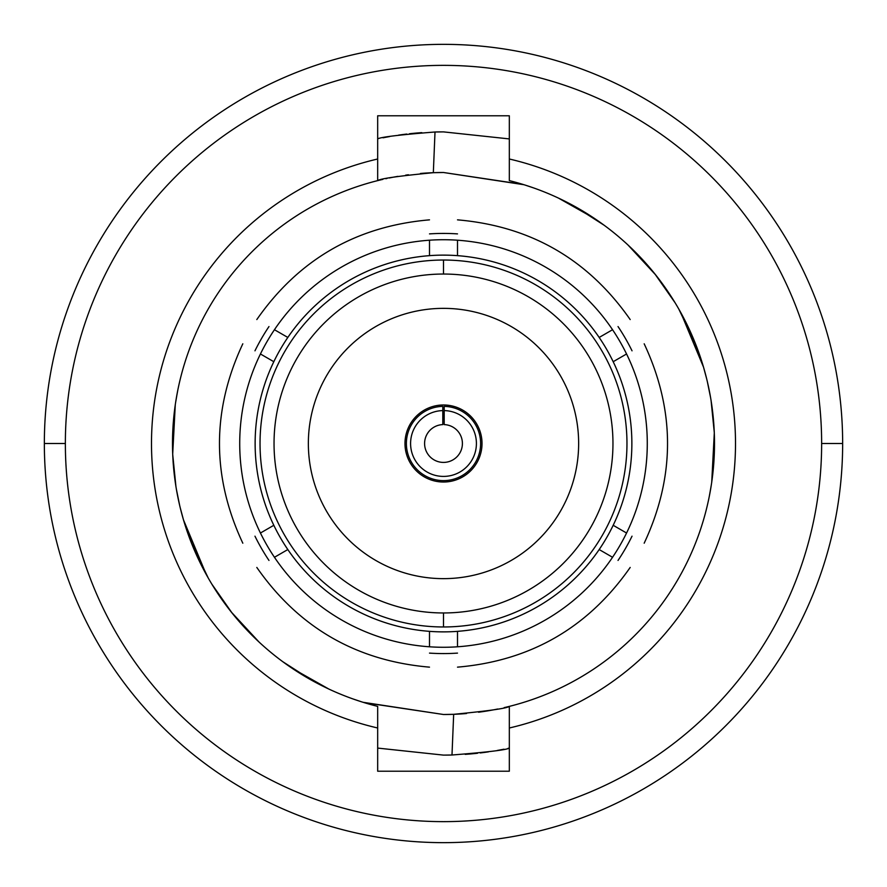 <?xml version="1.0" encoding="UTF-8"?>
<svg xmlns="http://www.w3.org/2000/svg" width="887" height="887" viewBox="0 0 887 887"><rect width="100%" height="100%" fill="white"/><g stroke="black" fill="none" stroke-linecap="round" stroke-linejoin="round"><path stroke-width="1.33" d="M613.183 525.292A188.366 188.366 0 0 1 599.18 549.552L612.551 557.28A203.777 203.777 0 0 1 457.504 646.789L457.504 631.344A188.366 188.366 0 0 0 613.183 361.708L626.566 353.98A203.777 203.777 0 0 1 626.566 533.02L613.183 525.292A188.366 188.366 0 0 0 457.504 255.656L457.504 240.211A203.777 203.777 0 0 1 612.551 329.72L599.18 337.448A188.366 188.366 0 0 0 287.82 337.448L274.449 329.72A203.777 203.777 0 0 1 429.496 240.211L429.496 255.656A188.366 188.366 0 0 0 273.817 525.292L260.434 533.02A203.777 203.777 0 0 1 260.434 353.98L273.817 361.708A188.366 188.366 0 0 0 287.82 549.552L274.449 557.28L287.82 549.552A188.366 188.366 0 0 0 429.496 631.344L429.496 646.789A203.777 203.777 0 0 1 274.449 557.28C251.243 570.674 251.243 570.674 274.449 557.28C251.243 570.674 251.243 570.674 274.449 557.28A203.777 203.777 0 0 0 429.496 646.789C429.496 673.588 429.496 673.588 429.496 646.789A203.777 203.777 0 0 0 443.5 647.277A203.777 203.777 0 0 1 429.496 646.789M429.496 240.211A203.777 203.777 0 0 1 443.5 239.723A203.777 203.777 0 0 0 429.496 240.211C429.496 213.412 429.496 213.412 429.496 240.211A203.777 203.777 0 0 0 260.434 353.98C237.239 340.586 237.239 340.586 260.434 353.98A203.777 203.777 0 0 0 260.434 533.02C237.239 546.414 237.239 546.414 260.434 533.02A203.777 203.777 0 0 0 274.449 557.28A203.777 203.777 0 0 1 260.434 533.02M274.449 329.72C251.243 316.326 251.243 316.326 274.449 329.72A203.777 203.777 0 0 0 260.434 353.98M457.504 646.789A203.777 203.777 0 0 1 443.5 647.277A203.777 203.777 0 0 0 457.504 646.789C457.504 673.588 457.504 673.588 457.504 646.789A203.777 203.777 0 0 0 612.551 557.28C635.757 570.674 635.757 570.674 612.551 557.28A203.777 203.777 0 0 0 626.566 533.02C649.761 546.414 649.761 546.414 626.566 533.02A203.777 203.777 0 0 0 612.551 329.72C635.757 316.326 635.757 316.326 612.551 329.72A203.777 203.777 0 0 0 457.504 240.211C457.504 213.412 457.504 213.412 457.504 240.211A203.777 203.777 0 0 0 443.5 239.723A203.777 203.777 0 0 1 457.504 240.211M626.566 353.98C649.761 340.586 649.761 340.586 626.566 353.98A203.777 203.777 0 0 0 612.551 329.72C635.757 316.326 635.757 316.326 612.551 329.72L599.18 337.448M626.566 533.02A203.777 203.777 0 0 1 612.551 557.28M443.5 255.134A188.366 188.366 0 0 1 457.504 255.656M287.82 549.552A188.366 188.366 0 0 0 599.18 549.552M443.5 631.866A188.366 188.366 0 0 1 429.496 631.344M273.817 361.708A188.366 188.366 0 0 1 287.82 337.448M444.199 412A31.511 31.511 0 0 0 442.801 412A31.511 31.511 0 0 1 444.199 412M444.199 418.997A24.514 24.514 0 0 0 443.5 418.986L443.5 411.989L443.5 418.986A24.514 24.514 0 0 0 442.801 418.997M443.5 274.039A169.461 169.461 0 0 1 612.961 443.5A169.461 169.461 0 0 1 443.5 612.961A169.461 169.461 0 0 1 274.039 443.5A169.461 169.461 0 0 1 443.5 274.039L443.5 260.035A183.465 183.465 0 0 1 626.965 443.5A183.465 183.465 0 0 1 443.5 626.965L443.5 612.961A169.461 169.461 0 0 0 612.961 443.5A169.461 169.461 0 0 0 443.5 274.039A169.461 169.461 0 0 0 274.039 443.5A169.461 169.461 0 0 0 443.5 612.961L443.5 626.965A183.465 183.465 0 0 0 626.965 443.5A183.465 183.465 0 0 0 443.5 260.035A183.465 183.465 0 0 0 260.035 443.5A183.465 183.465 0 0 0 443.5 626.965A183.465 183.465 0 0 1 260.035 443.5A183.465 183.465 0 0 1 443.5 260.035L443.5 274.039M443.5 578.646A135.146 135.146 0 0 0 578.646 443.5A135.146 135.146 0 0 0 443.5 308.354A135.146 135.146 0 0 0 308.354 443.5A135.146 135.146 0 0 0 443.5 578.646A135.146 135.146 0 0 0 578.646 443.5A135.146 135.146 0 0 0 443.5 308.354A135.146 135.146 0 0 0 308.354 443.5A135.146 135.146 0 0 0 443.5 578.646M443.5 404.982A38.518 38.518 0 0 0 404.982 443.5A38.518 38.518 0 0 0 443.5 482.018A38.518 38.518 0 0 0 482.018 443.5A38.518 38.518 0 0 0 443.5 404.982M254.968 350.82A210.075 210.075 0 0 1 268.972 326.56M429.496 233.891A210.075 210.075 0 0 1 457.504 233.891M618.028 326.56A210.075 210.075 0 0 1 632.032 350.82M632.032 536.18A210.075 210.075 0 0 1 618.028 560.44M457.504 653.109A210.075 210.075 0 0 1 429.496 653.109M268.972 560.44A210.075 210.075 0 0 1 254.968 536.18M821.639 443.5A378.139 378.139 0 0 1 443.5 821.639A378.139 378.139 0 0 1 65.361 443.5A378.139 378.139 0 0 1 443.5 65.361A378.139 378.139 0 0 1 821.639 443.5L842.65 443.5A399.15 399.15 0 0 1 443.5 842.65A399.15 399.15 0 0 1 44.35 443.5L65.361 443.5A378.139 378.139 0 0 0 443.5 821.639A378.139 378.139 0 0 0 821.639 443.5A378.139 378.139 0 0 0 443.5 65.361A378.139 378.139 0 0 0 65.361 443.5L44.35 443.5A399.15 399.15 0 0 1 443.5 44.35A399.15 399.15 0 0 1 842.65 443.5L821.639 443.5M377.674 727.994L377.674 771.224L509.326 771.224L509.326 727.994A292.011 292.011 0 0 0 509.326 159.006L509.326 115.776L377.674 115.776L377.674 159.006A292.011 292.011 0 0 0 377.674 727.994L377.674 706.385A271.001 271.001 0 0 1 377.674 180.615L377.674 115.776L509.326 115.776L509.326 180.615A271.001 271.001 0 0 1 509.326 706.385A271.001 271.001 0 0 0 509.326 180.615L509.326 159.006A292.011 292.011 0 0 1 509.326 727.994L509.326 771.224L377.674 771.224L377.674 706.385A271.001 271.001 0 0 1 377.674 180.615L377.674 159.006A292.011 292.011 0 0 0 377.674 727.994M842.65 443.5A399.15 399.15 0 0 0 443.5 44.35A399.15 399.15 0 0 0 44.35 443.5A399.15 399.15 0 0 0 443.5 842.65A399.15 399.15 0 0 0 842.65 443.5M383.062 137.795A311.614 311.614 0 0 1 389.67 136.565A311.614 311.614 0 0 0 383.062 137.795M398.573 135.134A311.614 311.614 0 0 1 406.778 134.059A311.614 311.614 0 0 0 398.573 135.134M409.461 133.749A311.614 311.614 0 0 1 421.78 132.64A311.614 311.614 0 0 0 409.461 133.749M523.907 184.707L443.5 172.499A271.001 271.001 0 0 0 433.333 172.688L443.5 172.499L433.333 172.688L435.007 131.997A311.614 311.614 0 0 1 443.5 131.886L435.007 131.997A311.614 311.614 0 0 1 443.5 131.886L435.007 131.997C399.383 134.824 380.268 137.13 377.674 138.915C380.268 137.13 399.383 134.824 435.007 131.997L433.333 172.688C398.64 176.025 380.091 178.664 377.674 180.615A271.001 271.001 0 0 1 382.851 179.374M509.326 748.085A311.614 311.614 0 0 1 507.974 748.373A311.614 311.614 0 0 0 509.326 748.085C506.732 749.87 487.617 752.176 451.993 755.003A311.614 311.614 0 0 1 443.5 755.114L451.993 755.003C487.617 752.176 506.732 749.87 509.326 748.085M503.938 749.205A311.614 311.614 0 0 1 497.33 750.435A311.614 311.614 0 0 0 503.938 749.205M488.427 751.866A311.614 311.614 0 0 1 480.255 752.941A311.614 311.614 0 0 0 488.427 751.866M477.539 753.251A311.614 311.614 0 0 1 465.22 754.36A311.614 311.614 0 0 0 477.539 753.251M377.674 748.085L443.5 755.114L451.993 755.003A311.614 311.614 0 0 1 443.5 755.114L377.674 748.085M353.303 699.045L361.652 701.85L353.303 699.045M368.449 703.901L373.516 705.309L368.449 703.901M443.5 172.499L522.931 184.396M558.322 198.023L594.578 218.524L560.706 199.154M628.018 245.023L655.726 274.97L628.018 245.023M678.755 308.975L696.129 345.409L678.755 308.975M509.326 138.915L443.5 131.886L509.326 138.915M466.551 713.525A271.001 271.001 0 0 1 443.5 714.501L453.667 714.312L451.993 755.003L453.667 714.312L443.5 714.501L364.069 702.604M328.866 689.066L292.477 668.521L326.294 687.846M258.982 641.977L231.274 612.03L258.982 641.977M208.245 578.025L190.871 541.591L208.245 578.025M509.326 706.385L509.326 727.994L509.326 706.385C506.909 708.336 488.36 710.975 453.667 714.312C488.36 710.975 506.909 708.336 509.326 706.385A271.001 271.001 0 0 1 504.149 707.626M513.484 181.691L518.562 183.099L513.484 181.691M525.359 185.161L533.719 187.955L525.359 185.161M574.61 206.327L604.136 225.243L574.61 206.327M631.045 247.872L646.9 264.415L631.045 247.872M654.861 273.895L675.14 302.844L654.861 273.895M691.45 334.111L680.795 312.601L703.513 367.118L706.662 378.804L703.513 367.118L694.022 340.153M707.36 381.709L710.664 398.019L707.36 381.709M711.075 400.558L714.279 432.412L711.075 400.558M714.434 449.454L714.301 432.956L711.729 482.195L714.412 450.419M711.418 484.269L709.6 494.824L711.418 484.269M709.234 496.642L710.886 487.606M497.762 709.012A271.001 271.001 0 0 1 478.548 712.228M312.39 680.673L282.864 661.757L312.39 680.673M255.955 639.128L240.022 622.497L255.955 639.128M232.139 613.105L211.86 584.156L232.139 613.105M195.55 552.889L206.216 574.41L183.487 519.882L180.338 508.196L183.487 519.882L192.978 546.835M179.64 505.291L176.336 488.981L179.64 505.291M175.925 486.442L172.721 454.587L175.925 486.442M172.566 437.546L172.699 454.044L175.271 404.805L172.588 436.581M175.582 402.731L177.4 392.176L175.582 402.731M177.766 390.358L176.114 399.394M363.116 702.304L443.5 714.501M385.834 178.708A271.001 271.001 0 0 1 387.009 178.453M389.238 177.988A271.001 271.001 0 0 1 397.875 176.369M405.658 175.149A271.001 271.001 0 0 1 408.452 174.772M420.449 173.475A271.001 271.001 0 0 1 433.067 172.699M433.333 172.688C398.64 176.025 380.091 178.664 377.674 180.615M444.199 424.607L444.199 410.592A32.908 32.908 0 0 1 471.884 460.153A32.908 32.908 0 0 1 415.116 460.153A32.908 32.908 0 0 1 442.801 410.592L442.801 424.607A18.904 18.904 0 0 0 427.246 453.157A18.904 18.904 0 0 0 459.754 453.157A18.904 18.904 0 0 0 444.199 424.607M442.801 410.592A32.908 32.908 0 0 0 415.116 460.153A32.908 32.908 0 0 0 471.884 460.153A32.908 32.908 0 0 0 444.199 410.592L444.199 406.39A37.11 37.11 0 0 1 475.521 462.26A37.11 37.11 0 0 1 411.479 462.26A37.11 37.11 0 0 1 442.801 406.39L442.801 410.592M256.82 567.447C298.819 627.63 356.374 660.859 429.496 667.146M242.816 343.801C211.694 410.271 211.694 476.729 242.816 543.199M429.496 219.854C356.374 226.141 298.819 259.37 256.82 319.553M630.18 319.553C588.181 259.37 530.626 226.141 457.504 219.854M630.18 567.447C588.181 627.63 530.626 660.859 457.504 667.146M644.184 543.199C675.306 476.729 675.306 410.271 644.184 343.801M377.674 159.083L377.674 159.948"/></g></svg>
